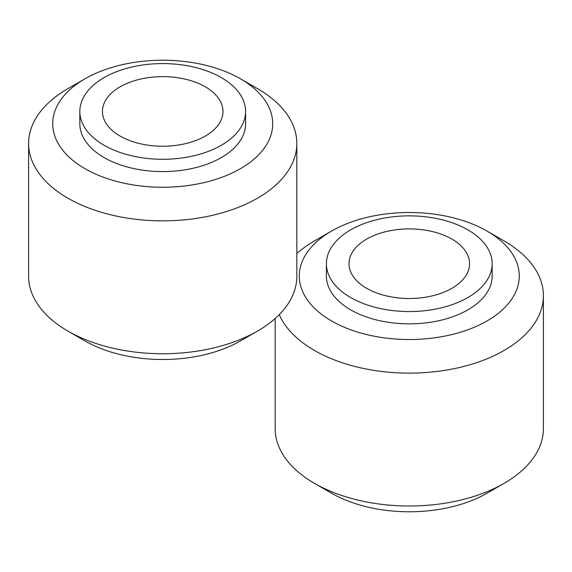 <?xml version="1.0" encoding="UTF-8"?>
<svg xmlns="http://www.w3.org/2000/svg" width="572" height="572" viewBox="0 0 572 572"><rect width="100%" height="100%" fill="white"/><g stroke="black" fill="none" stroke-linecap="round" stroke-linejoin="round"><path stroke-width="0.86" d="M451.909 239.096A60.274 34.799 0 0 0 386.222 231.553A60.274 34.799 0 0 0 349.006 263.706A60.274 34.799 0 0 0 366.666 288.309A60.274 34.799 0 0 0 432.353 295.853A60.274 34.799 0 0 0 469.562 263.706A60.274 34.799 0 0 0 451.909 239.096M350.679 297.54A82.883 47.848 0 0 0 441.005 307.908A82.883 47.848 0 0 0 492.163 263.706A82.883 47.848 0 0 0 467.889 229.865A82.883 47.848 0 0 0 377.57 219.498A82.883 47.848 0 0 0 326.405 263.706A82.883 47.848 0 0 0 350.679 297.54M275.168 318.497L275.168 428.578A134.113 77.427 0 0 0 311.647 481.66A134.113 77.427 0 0 0 314.45 483.326A134.113 77.427 0 0 0 504.118 483.326A134.113 77.427 0 0 0 543.4 428.578L543.4 295.695A134.113 77.427 180 0 1 458.744 367.667A134.113 77.427 180 0 1 311.647 348.777A134.113 77.427 180 0 1 279.243 314.636M489.367 232.468A110.003 63.513 0 0 0 487.072 231.102A110.003 63.513 0 0 0 331.503 231.102A110.003 63.513 0 0 0 329.2 319.548A110.003 63.513 0 0 0 484.698 322.243A110.003 63.513 0 0 0 489.367 232.468M296.832 253.503A134.113 77.427 180 0 1 314.45 240.941L331.503 231.102M487.072 231.102L504.118 240.941A134.113 77.427 180 0 1 506.921 242.614A134.113 77.427 180 0 1 543.4 295.695M326.405 263.706L326.405 276.004A82.883 47.848 0 0 0 348.949 308.808A82.883 47.848 0 0 0 439.847 320.484A82.883 47.848 0 0 0 492.163 276.004L492.163 263.706M504.118 483.326L487.072 493.171A110.003 63.513 180 0 1 331.503 493.171L314.45 483.326M28.6 143.422L28.6 276.305A134.113 77.427 0 0 0 65.079 329.386A134.113 77.427 0 0 0 67.882 331.059A134.113 77.427 0 0 0 257.55 331.059A134.113 77.427 0 0 0 296.832 276.305L296.832 143.422A134.113 77.427 180 0 1 212.169 215.401A134.113 77.427 180 0 1 65.079 196.511A134.113 77.427 180 0 1 28.6 143.422A134.113 77.427 180 0 1 67.882 88.674L84.928 78.829A110.003 63.513 0 0 0 82.633 167.281A110.003 63.513 0 0 0 238.131 169.977A110.003 63.513 0 0 0 242.8 80.202A110.003 63.513 0 0 0 240.497 78.829A110.003 63.513 0 0 0 84.928 78.829M240.497 78.829L257.55 88.674A134.113 77.427 180 0 1 260.353 90.34A134.113 77.427 180 0 1 296.832 143.422M79.837 111.433L79.837 123.738A82.883 47.848 0 0 0 102.374 156.542A82.883 47.848 0 0 0 193.279 168.218A82.883 47.848 0 0 0 245.595 123.738L245.595 111.433A82.883 47.848 0 0 0 221.321 77.599A82.883 47.848 0 0 0 130.995 67.224A82.883 47.848 0 0 0 79.837 111.433A82.883 47.848 0 0 0 104.111 145.267A82.883 47.848 0 0 0 194.43 155.641A82.883 47.848 0 0 0 245.595 111.433M257.55 331.059L240.497 340.898A110.003 63.513 180 0 1 84.928 340.898L67.882 331.059M205.334 86.83A60.274 34.799 0 0 0 139.647 79.286A60.274 34.799 0 0 0 102.438 111.433A60.274 34.799 0 0 0 120.091 136.043A60.274 34.799 0 0 0 185.778 143.586A60.274 34.799 0 0 0 222.994 111.433A60.274 34.799 0 0 0 205.334 86.83"/></g></svg>
